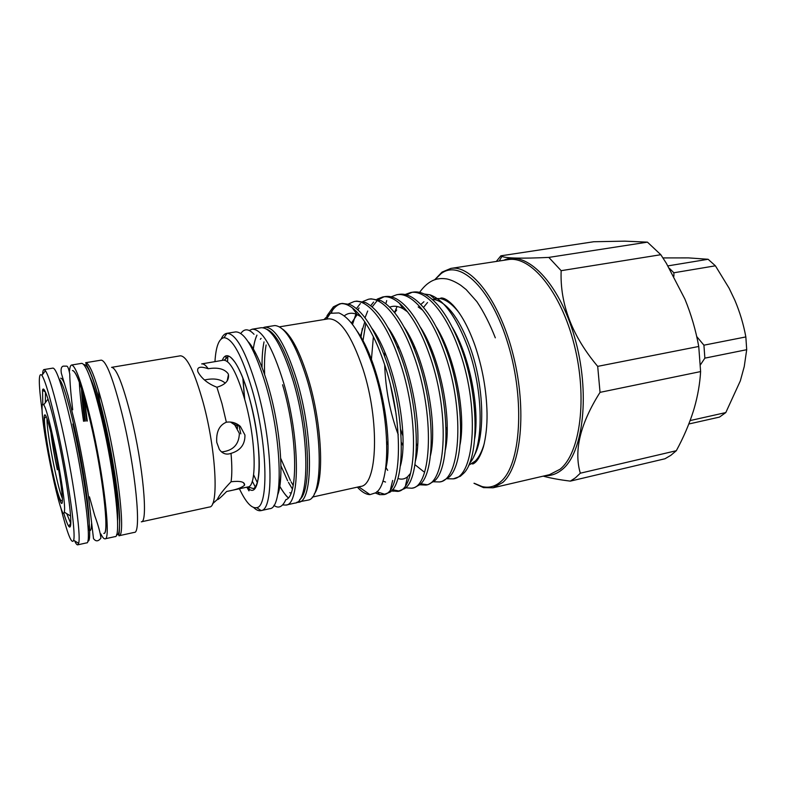 <?xml version="1.0" encoding="UTF-8"?>
<svg xmlns="http://www.w3.org/2000/svg" width="786" height="786" viewBox="0 0 786 786"><rect width="100%" height="100%" fill="white"/><g stroke="black" fill="none" stroke-linecap="round" stroke-linejoin="round"><path stroke-width="1.18" d="M242.913 378.125L244.721 399.376M242.815 377.879L244.574 398.924M249.516 330.375L252.178 329.206C261.984 329.01 272.447 346.813 283.569 382.625C300.075 437.645 300.39 504.966 286.025 505.064L283.117 504.966M251.147 346.793L251.304 345.771M252.178 329.206L261.247 327.723C271.298 327.487 281.928 345.201 293.139 380.886C309.753 435.699 309.713 502.883 294.986 503.069L286.025 505.064M254.644 351.234L254.517 351.823M297.02 502.215L308.367 500.053C323.046 498.029 323.144 431.917 306.697 378.42C295.723 343.875 285.082 326.259 274.795 325.551L264.744 327.153C274.894 326.897 285.593 344.582 296.833 380.218C313.486 434.943 313.319 502.077 298.454 502.303L296.656 502.431M264.027 341.871C262.612 348.837 261.944 357.276 262.033 367.2M264.627 374.028C264.204 362.651 264.705 352.963 266.13 344.956M282.459 329.01C291.351 335.298 299.977 351.932 308.328 378.901C322.172 424.106 324.569 481.533 314.213 494.011M279.492 326.838L328.283 318.851C339.866 318.32 351.421 335.013 362.945 368.939C379.933 420.982 377.447 485.571 360.528 486.436L312.258 497.116M357.355 487.133C361.757 491.997 365.962 494.492 369.98 494.63L375.472 492.871C390.966 484.844 390.927 417.327 372.21 364.429C361.619 334.875 350.517 317.711 338.894 312.936L330.336 313.29L324.009 319.548M453.296 478.851L460.321 476.287L463.878 473.084C479.421 457.688 479.146 394.729 460.576 346.321C450.624 320.462 439.462 303.543 427.093 295.556C422.161 292.559 417.533 291.41 413.2 292.107L410.695 292.51C425.334 289.641 444.856 311.138 457.943 346.793C480.167 404.544 475.157 477.21 453.286 478.851L447.342 478.782M411.952 292.363L406.47 294.848M397.107 306.481L394.523 312.533M390.102 330.759L390.023 331.25M390.632 385.877L396.075 413.849M405.144 294.514L410.695 292.51M439.59 481.946L442.076 481.386L449.248 477.014C464.968 462.797 464.732 398.561 445.947 348.964C435.699 322.093 424.322 304.83 411.805 297.187C407.364 294.652 403.198 293.699 399.298 294.328L396.763 294.73C411.068 291.911 430.276 313.575 443.284 349.446C465.351 407.541 460.891 480.462 439.59 481.946L433.567 481.779M376.563 335.593L376.415 336.85M391.173 296.823L396.763 294.73M425.766 485.07L428.272 484.5L434.53 480.894C450.378 467.916 450.162 402.422 431.16 351.637C420.638 323.734 409.074 306.157 396.449 298.886C392.479 296.774 388.746 295.998 385.258 296.558L382.703 296.97C396.655 294.2 415.548 316.041 428.468 352.118C450.388 410.567 446.497 483.734 425.766 485.07L419.655 484.785M383.99 296.823L378.43 299.584M377.251 300.557L372.142 306.913M365.804 323.301L362.965 340.849M360.971 337.282L362.317 328.538M365.028 317.819L367.701 311.001M370.678 305.725L373.625 302.04M377.074 299.171L382.703 296.97M411.805 488.224L414.34 487.644L419.714 484.736C435.66 473.054 435.434 406.323 416.226 354.329C405.438 325.404 393.698 307.513 381.004 300.665L371.08 298.818L368.506 299.23C382.104 296.519 400.663 318.536 413.505 354.82C435.267 413.623 431.946 487.045 411.805 488.224L405.615 487.811M359.064 307.965L357.944 309.861M355.92 314.036L352.521 324.451M356.441 308.554L360.381 303.553M362.837 301.539L368.506 299.23M397.716 491.407L404.8 488.538C420.805 478.212 420.539 410.272 401.135 357.06C390.082 327.084 378.194 308.908 365.47 302.522L356.775 301.097L354.172 301.519C367.406 298.857 385.631 321.052 398.394 357.551C419.989 416.718 417.258 490.385 397.706 491.407L391.428 490.847M348.463 303.946L354.172 301.519M400.683 429.578L402.904 435.896M400.762 462.492L401.057 463.003M420.726 483.744L427.004 484.716M387.695 470.362L385.995 467.552M392.479 489.649L398.974 491.034M376.779 491.781L384.747 494.237M327.015 315.707L333.411 306.825L339.699 303.818C352.56 301.215 370.452 323.596 383.126 360.312C404.544 419.842 402.422 493.765 383.48 494.62L389.787 492.291C405.812 483.4 405.488 414.251 385.897 359.811C374.588 328.794 362.572 310.342 349.858 304.457L342.323 303.406M383.48 494.62L379.628 494.669L375.295 492.989M424.293 294.023L429.834 294.779C443.776 299.613 456.411 317.043 467.729 347.058C483.93 391.133 483.989 447.991 469.527 463.327M420.805 304.477L423.929 301.755M432.113 299.279L435.876 299.879C448.639 304.162 460.183 320.295 470.49 348.277C484.284 386.869 485.394 437.114 473.811 456.371M409.447 337.626L409.585 336.339M484.304 443.363C482.073 451.302 479.067 457.187 475.294 461.038L468.702 465.263M423.487 307.434L427.545 302.492M434.422 298.651L440.042 298.542C446.261 299.633 452.648 304.428 459.201 312.907M426.307 337.715L426.209 339.188M414.251 349.023L414.32 346.125M429.431 347.019L429.47 344.465M441.948 298.985L442.764 298.11M447.185 429.981L446.026 427.456M474.253 483.272L482.054 486.554C488.931 488.253 495.229 486.563 500.967 481.464C520.597 464.85 525.195 401.096 508.306 344.887C491.623 288.541 460.154 258.81 441.074 273.636L435.051 279.58M434.796 279.669L442.027 272.103L450.83 268.419C471.561 264.46 500.122 301.578 513.474 356.048C526.993 410.43 521.098 466.776 502.706 482.516L493.038 487.792L483.498 487.625L473.978 483.282M580.314 473.201L575.49 477.77L570.351 481.12L664.976 458.769L670.822 455.33L676.324 450.712L580.314 473.201C573.692 450.624 580.264 423.674 600.042 392.352L700.611 371.582C699.904 383.539 697.83 395.574 694.382 407.698L693.38 411.049C689.145 424.371 683.456 437.596 676.324 450.712M597.694 366.364C572.051 335.858 559.868 303.966 561.155 270.679L660.82 254.713L666.361 263.32L684.871 299.024C691.179 314.4 695.797 330.208 698.744 346.469L597.694 366.364L600.042 392.352M548.815 257.405C521.845 258.653 506.213 258.319 501.92 256.403L500.859 255.823L593.813 241.734L624.713 241.155L647.438 242.147L548.815 257.405L561.155 270.679M496.32 261.443L500.859 255.823M700.414 364.832L704.875 358.141L746.7 349.701L744.244 366.581L740.333 380.876L725.802 412.571L690.137 420.569M673.916 276.259L673.877 272.771L715.398 265.806L729.094 288.187L734.831 300.203C739.881 312.16 743.556 324.402 745.845 336.929L703.922 345.182L704.875 358.141M703.922 345.182L696.701 336.526M669.387 268.311L673.877 272.771M688.831 423.998L719.455 417.101L725.802 412.571M238.983 425.275L240.811 433.852M81.479 388.579C81.773 397.166 82.844 408.022 84.711 421.139M118.951 535.757L134.337 532.377C141.775 533.763 135.605 468.888 122.174 414.379C113.213 378.793 106.218 360.715 101.198 360.135L85.654 362.7C90.223 363.358 96.914 381.583 105.717 417.395C118.932 472.229 125.74 537.31 118.951 535.757C118.401 534.087 119.364 539.265 119.718 520.027C119.276 498.727 112.555 454.534 103.958 418.221C99.91 401.4 96.059 387.862 92.414 377.604C88.759 368.113 87.993 367.327 86.48 364.606L85.654 362.7M98.574 390.347L99.576 401.076M198.062 372.122L197.807 371.493C196.814 366.983 200.292 366.06 208.221 368.732C217.732 367.19 224.364 368.821 228.087 373.655L228.461 374.627C229.188 380.542 225.336 384.737 216.897 387.223C208.162 383.873 201.884 378.832 198.062 372.122M225.248 383.136C220.532 379.049 213.615 377.997 204.488 379.982M203.23 402.796C194.506 371.69 186.881 356.029 180.358 355.812L111.592 367.347C116.367 367.877 122.822 384.118 130.957 416.079C143.081 464.772 148.338 522.906 141.313 521.816L209.449 507.009C218.989 507.471 216.16 450.172 203.23 402.796M226.358 422.21C231.693 421.473 236.35 422.878 240.349 426.425L244.947 435.031C245.094 444.473 240.447 450.594 231.015 453.365C226.368 455.055 222.487 453.748 219.363 449.454L216.759 442.371C216.062 431.936 219.255 425.216 226.358 422.21L221.976 403.591L216.897 387.223M208.221 368.732C205.736 365.205 203.554 363.604 201.678 363.908L223.509 360.175C229.954 360.243 237.018 373.311 244.701 399.386C256 438.814 257.268 486.956 247.904 486.947L253.564 488.627C263.477 481.985 259.488 435.031 249.152 397.195C262.642 443.805 261.984 498.373 249.486 489.383L247.934 486.947M217.447 499.169L217.457 499.149C219.54 494.758 224.079 488.961 231.074 481.749C240.172 480.727 244.692 481.818 244.623 485.021L244.574 485.129C242 487.684 236.046 489.786 226.732 491.427C220.011 498.206 216.916 500.79 217.447 499.169M221.564 451.94C233.029 450.751 238.973 444.581 239.376 433.44L234.749 424.892L230.485 422.053M246.883 487.173L248.936 490.877L249.486 489.383M239.416 488.764C245.841 502.352 251.608 508.65 256.708 507.648C269.048 506.842 267.427 442.469 252.188 389.787C241.99 355.586 232.587 338.216 223.99 337.685C218.891 338.638 215.875 346.626 214.961 361.639M221.22 338.923C222.703 335.602 224.56 333.745 226.771 333.343L227.056 333.313C236.114 333.716 246.008 351.784 256.737 387.518C272.771 442.616 274.255 509.918 261.168 510.576L260.893 510.645C258.692 511.097 256.275 510.055 253.662 507.52M72.469 370.52C76.389 371.238 82.402 388.49 90.508 422.269C102.681 473.84 109.608 534.932 103.811 533.389M60.65 378.213C61.613 378.056 62.959 380.011 64.678 384.089M103.86 533.38L103.909 533.37C109.706 534.912 102.779 473.82 90.606 422.249C82.501 388.471 76.478 371.228 72.567 370.501M100.844 533.94C102.544 537.388 103.939 539.019 105.039 538.823C111.229 540.532 103.84 475.255 90.822 420.117C82.166 384.118 75.751 365.745 71.595 365.018C70.504 365.254 69.807 367.278 69.512 371.12M105.039 538.823L115.08 536.612C121.702 538.213 114.727 473.074 101.571 418.152C92.807 382.291 86.195 364.026 81.734 363.348L71.595 365.018M79.307 382.232C79.828 392.823 81.243 405.841 83.552 421.296M43.368 390.74L43.21 389.041M42.601 374.431C42.749 371.356 43.201 369.744 43.967 369.577L45.431 370.678C49.174 376.494 54.539 394.759 61.534 425.472C72.803 475.275 81.38 535.846 78.639 543.283L77.696 544.845C76.93 544.973 75.908 543.647 74.631 540.847M42.778 404.151L42.532 390.2L45.45 392.086L45.382 402.589M66.761 513.671L70.72 523.388L68.706 526.227C67.429 524.35 65.788 519.998 63.754 513.179M42.532 390.2C43.898 383.529 51.1 405.605 58.567 440.956C66.044 476.208 71.575 514.545 70.74 524.124C70.504 527.111 69.826 527.809 68.706 526.227M60.64 507.117C67.409 533.969 71.752 545.012 73.658 540.257C76.075 532.996 67.763 475.275 57.103 427.8C50.471 398.502 45.411 381.014 41.923 375.335C38.386 371.631 38.455 383.499 42.13 410.94M64.501 510.694L64.334 512.177C62.074 525.883 41.599 429.618 42.051 408.18C42.041 404.377 42.591 403.277 43.682 404.869C48.919 410.341 66.073 497.43 64.501 510.694M253.603 474.773L257.386 482.742M278.608 488.479C279.836 484.274 280.612 478.782 280.926 471.993M91.54 523.682C91.461 528.104 90.94 530.422 89.977 530.638M231.074 481.749C232.096 474.803 232.076 465.341 231.015 453.365M662.932 257.926L688.546 257.896L708.107 259.272L667.933 265.884M715.398 265.806L708.107 259.272M746.7 349.701L745.845 336.929M660.82 254.713L647.438 242.147M700.611 371.582L698.744 346.469M543.165 476.149C550.662 478.173 559.72 479.833 570.351 481.12M446.134 435.69L446.92 437.173M341.026 303.691C337.047 304.821 333.598 307.974 330.68 313.123M431.288 444.414L431.976 445.642M474.734 438.431C479.765 408.022 469.753 356.461 452.343 327.32M398.158 345.86L397.971 348.601M416.492 443.815L417.562 445.917M460.115 444.286C466.01 413.318 455.074 356.864 436.377 327.104M422.858 310.323L418.191 306.923M396.704 310.008L394.66 312.7M384.776 352.256L384.649 356.313M384.678 364.93C385.592 389.679 390.121 412.974 398.276 434.805M401.381 442.361L402.904 445.662M414.939 464.673L423.703 471.659M445.367 449.956C452.107 418.702 440.209 357.237 420.353 327.123M407.629 311.895L403.031 308.702C398.168 306.068 393.727 305.548 389.709 307.159M374.362 331.987L374.234 332.566M373.389 336.772L371.424 359.526M386.781 441.84L387.96 444.66M430.482 455.467C438.057 424.214 425.177 357.561 404.259 327.32M364.812 321.788L360.41 336.329M398.885 478.772C402.01 479.607 404.888 478.959 407.531 476.817L410.597 473.29M415.48 460.832C423.851 429.854 409.948 357.846 388.088 327.693M357.031 314.793L351.44 323.085M382.841 481.091L385.553 482.044M400.359 466.069C409.496 435.621 394.523 358.072 371.837 328.234M361.305 316.964L357.041 314.479C352.187 312.455 347.923 312.926 344.239 315.893M385.484 469.773C394.317 439.738 379.383 361.511 357.05 331.063M293.129 485.257L291.085 481.818M290.388 480.531L280.946 458.828M281.074 466.118L287.627 480.816M288.452 482.378L292.323 488.902M279.796 483.194L280.13 483.695M279.059 490.002L278.529 489.118M285.829 499.68C298.513 496.88 297.57 434.913 282.577 384.776M280.288 482.388L280.219 482.987M255.057 352L254.949 352.541M290.899 493.235L289.857 492.675M263.035 327.703L264.744 327.153L263.448 327.772M299.692 499.542C311.551 491.564 309.822 430.08 295.005 381.122C285.603 350.674 276.25 333.382 266.926 329.255M256.973 335.15C255.263 338.786 254.006 343.659 253.22 349.79M493.038 487.792L549.424 474.695L560.015 469.271C580.255 453.325 587.741 397.804 574.202 344.661C560.84 291.419 530.648 255.43 508.041 259.645L450.83 268.419M503.747 260.304C525.972 249.565 558.856 281.899 574.576 337.155C590.522 392.283 583.517 452.962 562.029 469.645C556.832 473.879 551.222 475.894 545.199 475.677M82.235 390.986L85.369 421.08M89.997 377.368C93.966 385.533 98.486 400.202 103.546 421.375C112.565 459.142 119.059 506.086 117.546 520.529M87.275 421.041L84.328 398.021M116.603 534.559C123.824 538.656 117.242 473.663 103.929 418.319C94.939 381.741 88.268 363.869 83.915 364.684M252.277 481.17L255.479 487.359L252.277 481.16M260.893 510.645L269.637 508.699C283.343 508.778 282.38 441.201 266.081 385.818C255.116 349.76 244.957 331.79 235.623 331.908L226.771 333.343M226.024 355.93L225.818 358.986M233.285 423.693L233.059 422.485L233.285 423.693M227.734 379.952L227.665 378.538L227.734 379.952M222.3 360.381C227.144 347.098 239.779 362.945 249.172 397.166C244.701 381.534 240.044 369.98 235.191 362.543C231.438 357.591 229.09 355.577 228.146 356.51C227.773 356.097 225.071 360.44 223.509 360.175M59.019 378.823C62.497 382.104 67.606 398.276 74.375 427.338C84.849 472.828 91.972 527.603 88.248 530.678M77.696 544.845L86.686 542.861C92.09 544.767 83.925 479.254 71.172 423.713C62.703 387.449 56.661 368.909 53.045 368.084L43.967 369.577M62.34 498.216C57.496 488.077 46.6 431.907 47.003 419.193M62.359 500.908C61.75 519.094 43.623 435.699 44.085 417.464C44.635 409.948 47.759 418.506 53.458 443.147C58.557 466.226 62.772 493.863 62.359 500.908M237.559 428.35L236.645 423.831M50.835 431.936C52.112 442.921 54.293 455.536 57.368 469.782M57.378 469.439C54.401 455.664 52.289 443.442 51.041 432.781M72.872 424.008C85.595 479.214 93.495 544.05 87.826 540.945M234.739 422.996L235.191 425.324L234.749 422.996M86.755 421.031L83.925 396.635M279.344 485.561C282.351 490.955 285.328 495.023 288.265 497.764M260.333 339.287L261.099 338.373M256.924 335.131C255.234 338.776 253.996 343.659 253.2 349.77M326.465 319.145L330.336 313.29M358.73 486.829L369.98 494.63M435.876 299.879L429.834 294.779M426.1 337.322L426.012 338.746M419.616 292.372C429.962 277.88 439.875 277.91 446.979 278.961C451.174 279.914 455.772 282.017 460.763 285.289L466.157 289.572L476.847 301.598C483.655 311.737 489.816 323.812 495.318 337.833M440.042 298.542L441.044 298.012C444.051 297.776 448.04 300.154 453.001 305.155C461.166 313.997 468.436 327.3 474.832 345.074C482.476 367.514 486.544 390.308 487.045 413.446C487.202 425.629 485.984 436.839 483.37 447.077C480.295 456.587 476.837 462.207 472.976 463.937L471.846 463.809M441.074 273.636L442.027 272.103M499.228 260.991L501.92 256.403M277.615 494.934C284.375 479.067 280.455 427.977 268.704 387.724C261.993 363.564 252.709 345.879 248.14 341.723M240.83 333.451C244.367 328.361 248.759 328.636 254.025 334.296M90.773 379.52C94.605 387.93 98.859 401.911 103.516 421.473C112.113 457.531 118.598 502.598 117.468 518.239M227.901 355.803L227.537 361.668M243.542 482.732L244.623 485.021M234.749 424.892L240.349 426.425M223.99 337.685L227.056 333.313M72.705 409.791C70.858 394.179 69.866 382.242 69.748 373.998C68.716 368.624 67.665 366.001 66.594 366.138L63.234 366.138C61.308 366.689 60.679 369.056 61.337 373.232L68.195 396.085L75.377 425C80.771 449.543 85.134 473.27 88.454 496.172L93.505 538.616C95.833 541.721 98.299 541.554 100.913 538.105C100.412 533.114 98.348 525.628 94.733 515.665L89.457 496.84M41.923 375.335L45.431 370.678M62.369 500.554L61.976 500.653C61.505 500.348 60.267 504.622 54.273 479.46C48.997 457.03 43.8 425.157 44.527 418.358L46.178 416.393M64.334 512.177L70.583 516.009M43.682 404.869L48.064 398.993M57.398 469.35C54.48 455.87 52.416 443.894 51.198 433.41M73.658 540.257L78.639 543.283M256.708 507.648L261.168 510.576M247.904 486.947L226.663 491.486M217.329 499.464L212.554 503.816M227.193 380.876L228.461 374.627M273.901 505.329C278.529 508.876 282.508 506.98 285.849 499.65M482.054 486.554L483.498 487.625M446.134 436.24L446.89 437.694M342.332 303.406L339.699 303.818M386.712 300.596L385.828 303.74M392.961 491.319L392.047 490.169M379.628 494.669L377.064 491.505M333.411 306.825L331.535 312.779M403.031 308.702L399.209 303.003M407.531 476.817L405.547 485.335M392.666 480.442L390.495 489.393M357.041 314.479L352.295 307.847M279.335 485.581C283.078 491.918 286.045 495.995 288.226 497.803M255.627 353.061L255.548 353.553"/></g></svg>

